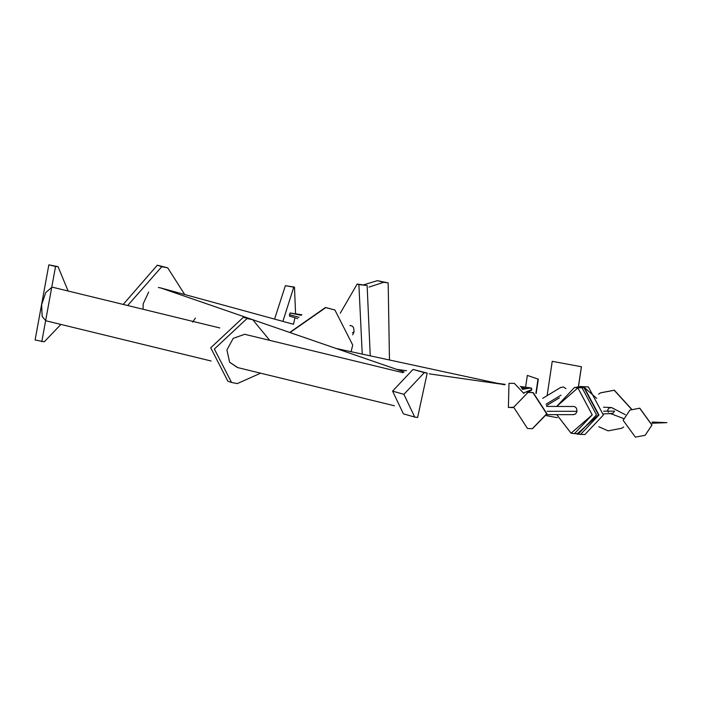 <?xml version="1.0" encoding="UTF-8"?>
<svg xmlns="http://www.w3.org/2000/svg" width="702" height="702" viewBox="0 0 702 702"><rect width="100%" height="100%" fill="white"/><g stroke="black" fill="none" stroke-linecap="round" stroke-linejoin="round"><path stroke-width="1.05" d="M389.461 359.986L388.171 282.906L383.678 282.292L369.05 287.083M388.171 282.906L377.369 280.66L363.776 284.784M295.586 314.127L294.48 287.092L293.769 287.171L282.88 321.376M294.48 287.092L285.372 285.696L274.579 319.103M293.506 324.28L294.937 317.778M340.294 313.171L357.169 284.047L367.128 285.512L370.252 355.835M357.169 284.047L358.88 284.591L362.241 354.106M289.715 332.458L325.491 307.476L334.784 309.977M289.996 332.555L325.763 307.599L334.915 310.038L352.72 345.059L351.097 351.702M123.192 304.431L157.309 265.198L167.69 267.831L184.723 294.515M127.676 305.519L161.75 266.734L167.69 267.831M414.715 417.067L403.404 413.855L392.585 391.119L412.995 369.427L427.202 373.104L417.602 417.532L414.715 417.067L403.904 394.331L424.315 372.639L427.202 373.104M260.609 373.183L237.276 383.608L231.555 382.45L214.364 349.043L246.999 318.55L252.729 319.7L269.603 340.198M231.555 382.45L227.896 381.221L210.714 347.815L243.348 317.313L252.729 319.7M60.89 324.421L44.287 341.804L35.1 339.996L48.842 264.847L58.029 266.655L68.129 291.014M41.804 341.628L55.546 266.479L58.029 266.655M535.872 393.374L538.013 379.08L527.351 375.403L525.587 387.197M527.351 375.403L538.013 379.08M536.179 393.497L538.329 379.106M523.876 393.497L514.32 383.327L508.985 383.371L508.397 407.502L513.671 407.213M514.32 383.327L508.985 383.371M578.413 386.67L581.388 366.742L552.237 361.319L547.104 395.674M552.237 361.319L581.388 366.742M546.604 415.698L557.291 417.681M578.457 386.67L581.44 366.734M527.492 428.492L532.344 428.685L546.683 413.855L532.862 392.602L528.009 392.409L513.662 407.239L527.492 428.492M532.493 428.668L546.981 413.82L533.151 392.567L528.15 392.392M556.695 414.628L571.095 433.222L574.473 433.634L578.711 433.634L596.489 414.864L582.116 387.855L574.499 387.443L556.695 406.414M556.73 414.628L571.103 433.187L592.216 414.856L577.869 387.89L556.73 406.414M574.473 433.634L592.242 414.864L577.878 387.846L574.499 387.443M596.7 398.376L584.547 387.636L582.958 387.337L584.547 387.636L596.709 398.403M576.965 434.126L584.889 434.556L603.36 415.04L588.425 386.951L580.501 386.53L575.35 387.443M577.456 433.634L598.49 414.926L583.924 387.539L577.483 387.443M580.475 434.556L598.955 415.04L584.011 386.951L580.501 386.53M598.788 426.728L608.134 430.852L621.84 428.238L623.683 426.983L621.911 428.202M631.51 409.248L614.197 390.268L600.482 392.874L598.63 394.138M631.642 409.187L614.32 390.189L600.543 392.839M635.363 437.153L645.138 435.293L651.904 425.087L639.689 408.231L629.913 410.091L623.139 420.305L635.363 437.153M645.182 435.266L652 425.026L639.776 408.178L629.957 410.065M289.522 316.067L289.979 312.995M350.096 325.368L352.632 326.342L353.676 328.062L354.054 331.932L352.448 332.687M289.347 314.68L299.052 317.269M352.667 334.854L354.054 331.932M160.486 287.881L158.345 287.495M148.684 292.032L143.173 303.843L143.05 309.266M394.445 405.782L237.381 367.523L229.633 362.232L226.913 349.965L233.204 338.346L244.708 334.292L403.071 372.709M244.708 334.292L233.204 338.346M229.633 362.232L237.741 367.611M211.091 361.003L45.77 320.744L42.155 316.462L41.646 304.721L45.727 292.576L51.948 287.223L52.904 287.311L219.814 327.957M195.41 318.085L192.638 322.086M531.081 387.969L531.695 388.548L530.387 388.145M530.703 390.479L531.423 390.365L530.703 390.479M429.176 373.85L504.764 384.635M521.296 387.636L526.79 388.636M531.695 388.548L531.423 390.365M531.844 389.557L523.771 392.918M560.442 387.636L563.373 386.951L565.979 388.645M560.986 395.173L546.042 404.203M573.244 414.575L575.658 413.943L577.018 411.311L576.517 408.213L574.447 406.493L546.683 406.414M547.191 411.293L577.018 411.311M613.873 408.862L611.6 407.572L603.518 407.204M610.714 413.539L613.25 413.057L614.548 411.118L603.694 411.197M608.397 412.276L607.686 409.977L609.029 408.02L611.6 407.572L625.236 414.671M666.9 422.657L652.158 422.762M377.369 280.66L383.678 282.292M293.769 287.171L285.372 285.696M358.88 284.591L367.128 285.512M161.75 266.734L157.309 265.198M392.585 391.119L403.904 394.331M412.995 369.427L424.315 372.639M55.546 266.479L48.842 264.847M511.389 407.66L513.741 407.458M301.228 315.295L290.049 312.987L301.869 314.768M289.452 316.067L297.727 318.647M350.272 325.754L350.833 325.649M293.489 324.28L160.196 287.802M404.176 371.955L252.632 319.664M252.597 319.656L160.749 287.96M396.586 369.34L406.511 370.709M336.065 348.455L504.44 384.819M524.21 389.083L521.99 388.601M530.94 387.934L520.235 386.46M505.256 384.389L497.437 383.301M531.291 390.452L527.114 392.541M530.756 387.943L522.463 389.391M559.38 397.85L546.489 405.633M560.731 387.434L542.69 398.332M573.824 414.645L546.84 414.628M610.643 413.618L603.509 413.899M609.898 413.329L623.525 418.524M652.14 422.051L666.865 422.657L652.149 423.236"/></g></svg>
